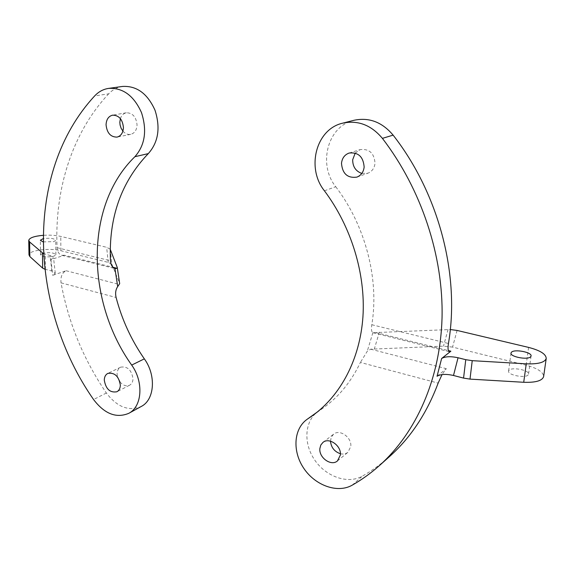 <?xml version="1.0" encoding="UTF-8"?>
<svg xmlns="http://www.w3.org/2000/svg" width="575" height="575" viewBox="0 0 575 575"><rect width="100%" height="100%" fill="white"/><g stroke="black" fill="none" stroke-linecap="round" stroke-linejoin="round"><path stroke-width="0.43" stroke-dasharray="2.88 2.16" d="M324.415 190.799L335.75 186.724C317.731 164.464 327.513 126.162 353.956 120.29M389.519 456.55C380.995 464.147 371.946 470.681 362.379 476.136C347.897 484.481 325.946 476.711 314.669 459.971C303.205 443.339 304.513 421.087 317.939 411.549L323.517 407.761C339.006 396.642 351.296 381.534 360.396 362.437L438.15 383.108M355.235 153.072L360.252 149.601C369.323 148.645 374.246 153.216 375.029 163.314C374.418 168.216 372.025 171.515 367.863 173.212L361.804 173.434M330.496 441.169L331.25 437.216L333.586 434.183C339.724 428.785 351.993 437.482 350.786 446.502L347.911 452.302C345.819 453.941 343.318 454.423 340.414 453.747M528.094 374.979C525.155 378.544 507.351 374.95 508.602 371.083L509.098 370.221C512.152 366.742 529.69 370.264 528.54 374.167L528.094 374.979M457.089 330.445L452.554 347.099L526.139 365.204C537.452 368.244 543.282 372.003 543.634 376.481M335.75 186.724C365.657 225.953 379.385 279.565 371.809 324.731C371.119 329.252 371.479 331.904 372.88 332.695L450.297 329.533M452.554 347.099L443.483 346.15L370.688 349.19L367.26 351.26L360.396 362.437M437.05 376.251L446.308 368.668L442.024 374.577M122.554 86.437C117.221 87.235 112.585 89.714 108.653 93.854L94.681 95.91M44.778 269.186L51.836 271.033L55.272 273.254L52.72 275.339L66.089 270.732C62.1 272.751 60.418 276.791 61.036 282.85C68.375 322.704 83.483 359.425 106.361 393.012C117.199 407.136 128.836 411.621 141.263 406.467M122.913 131.114C125.221 133.745 127.815 134.823 130.697 134.349C134.593 133.256 136.713 130.137 137.051 124.998C136.246 116.941 132.681 112.865 126.356 112.772C123.503 113.383 121.512 115.331 120.391 118.615M119.909 381.865C123.014 385.48 126.234 386.608 129.569 385.236C131.732 384.021 132.882 381.85 133.005 378.738C131.553 369.919 127.427 366.059 120.628 367.173C118.371 368.381 117.192 370.588 117.077 373.779L117.48 376.956M43.089 241.888L53.791 241.651L55.746 240.3C54.064 238.309 49.838 237.777 43.075 238.704M42.536 253.338L40.53 254.775C42.6 256.975 47.057 257.449 53.913 256.191L55.854 254.783C53.82 252.583 49.378 252.102 42.536 253.338M110.271 249.349L111.895 264.342L108.265 262.38L60.864 250.714C49.694 247.703 28.721 250.333 28.987 254.847M110.199 249.162L106.634 247.293L60.77 236.411C55.581 235.254 49.687 234.895 43.103 235.326M51.836 271.033L50.14 255.501L43.477 253.683M111.895 264.342L119.65 283.461M50.14 255.501L53.525 257.658L50.931 259.605L64.378 255.221L112.966 267.289M64.378 255.221L61.949 255.357C59.081 254.495 57.464 251.943 57.09 247.696C54.424 190.26 71.717 133.285 108.653 93.854M352.188 485.178L362.379 476.136M317.048 412.225L319.017 410.816M528.598 347.408L526.139 365.204M448.054 329.533L443.483 346.15M379.392 332.12L374.39 348.766M370.688 349.19L446.308 368.668M371.809 324.731L448.442 343.491M375.727 332.537L448.363 350.57M372.88 332.695L367.26 351.26M106.361 393.012L93.567 399.539M60.864 250.714L60.77 236.411M108.265 262.38L106.634 247.293M45.432 269.373L45.267 254.279M117.207 267.195L119.6 283.317M61.036 282.85L116.107 297.498M66.089 270.732L119.413 284.467M50.931 259.605L52.72 275.339M57.09 247.696L110.45 260.762M317.529 411.844L317.939 411.549M356.91 177.114L367.863 173.212M349.133 153.043L360.252 149.601M337.482 460.891L347.911 452.302M322.949 442.419L333.586 434.183M510.988 353.107L508.602 371.083M531.063 356.04L528.54 374.167M373.125 332.767L449.283 351.713M312.692 415.531L323.517 407.761M130.697 134.349L117.063 137.102M126.356 112.772L112.607 115.158M129.569 385.236L116.897 391.762M120.628 367.173L107.827 373.405M40.53 254.775L40.351 240.364M55.854 254.783L55.746 240.3M55.272 273.254L53.525 257.658M61.949 255.357L115.115 268.582"/><path stroke-width="0.86" d="M308.15 418.607L312.692 415.531C340.688 395.377 360.022 359.267 362.947 316.638C365.693 274.009 351.382 226.794 324.415 190.799C306.108 168.101 315.891 129.123 342.664 123.172C357.952 119.959 371.198 125.019 382.404 138.367C421.468 189.29 443.49 256.177 442.046 317.688C440.335 379.22 416.099 432.659 379.601 465.427C370.997 473.103 361.855 479.687 352.188 485.178C337.561 493.566 315.352 485.559 303.902 468.496C292.265 451.555 293.516 428.972 307.064 419.348L317.048 412.225M342.664 123.172L353.956 120.29C369.049 117.113 382.102 122.058 393.12 135.132C439.056 193.904 460.122 275.54 448.442 343.491C447.681 348.464 447.997 351.21 449.406 351.742L450.872 351.196L441.636 358.491L437.05 376.251C440.651 374.102 446.128 373.843 453.495 375.482L463.565 378.098L470.005 379.112L523.717 382.282C535.519 382.684 542.153 380.815 543.605 376.675L543.634 376.481M341.493 163.336C342.096 158.132 344.641 154.704 349.133 153.043C358.318 152.095 363.321 156.759 364.147 167.045C363.537 172.04 361.122 175.397 356.91 177.114C347.566 178.379 342.427 173.787 341.493 163.336M319.873 448.507L320.807 445.036L322.949 442.419C329.137 436.964 341.572 445.862 340.378 455.012L337.482 460.891C331.286 466.605 318.723 457.686 319.873 448.507M361.804 173.434C355.709 171.213 352.669 166.635 352.683 159.713L355.235 153.072M340.414 453.747C334.434 451.662 331.128 447.472 330.496 441.169M530.617 356.816C527.685 360.245 509.766 356.744 510.995 353.021L511.491 352.195C514.546 348.853 532.198 352.281 531.063 356.04L530.617 356.816M450.297 329.533L457.089 330.445L528.598 347.408C540.198 350.427 546.077 354.114 546.221 358.484C544.784 362.458 538.128 364.248 526.254 363.838L523.717 382.282M463.565 378.098L465.757 359.684L458.052 357.751C450.663 356.177 445.187 356.428 441.636 358.491M465.757 359.684L472.233 360.669L526.254 363.838M442.024 374.577L438.15 383.108C426.894 413.166 410.687 437.647 389.519 456.55L379.601 465.427M115.115 268.582L114.95 268.532C112.319 267.49 110.817 264.902 110.45 260.762C108.639 217.515 121.26 181.801 148.307 153.611C158.369 142.248 160.605 127.787 155.013 110.235C147.531 93.603 136.713 85.675 122.554 86.437L108.668 88.385C103.292 89.19 98.627 91.698 94.681 95.91C23.661 172.572 29.526 307.884 93.567 399.539C104.535 413.907 116.265 418.507 128.757 413.339C142.154 406.712 143.887 381.908 131.682 365.082C86.063 301.221 84.403 205.613 134.895 156.702C145.001 145.18 147.2 130.482 141.493 112.621C133.882 95.702 122.935 87.623 108.668 88.385M123.431 127.607C123.115 132.825 120.987 135.995 117.063 137.102C110.623 137.13 106.957 133.019 106.059 124.761C106.361 119.427 108.538 116.229 112.607 115.158C118.982 115.266 122.59 119.413 123.431 127.607M120.34 385.185C120.225 388.348 119.083 390.54 116.897 391.762C110.026 392.969 105.822 389.074 104.283 380.089C104.377 376.855 105.563 374.627 107.827 373.405C114.669 372.312 118.838 376.237 120.34 385.185M128.757 413.339L141.263 406.467C154.589 399.862 156.393 375.396 144.339 358.857C131.323 340.091 121.914 319.635 116.107 297.498C115.129 293.2 115.654 289.57 117.695 286.602L119.679 283.626L117.278 267.533L110.271 249.349M120.391 118.615L119.83 122.223L120.074 124.983L121.131 128.282L122.913 131.114M117.48 376.956L119.909 381.865M43.075 238.704L40.351 240.257L43.089 241.888M28.757 240.566L28.987 254.847L29.85 256.572L29.627 241.967L28.757 240.307C29.548 237.784 34.335 236.124 43.103 235.326M43.477 253.683L29.627 241.967M44.778 269.186L42.651 268.123L29.85 256.572M115.323 268.633L116.977 268.288L117.278 267.533M382.404 138.367L393.12 135.132M458.052 357.751L453.495 375.482M470.005 379.112L472.233 360.669M448.363 350.57L450.872 351.196M148.307 153.611L134.895 156.702M144.339 358.857L131.682 365.082M42.651 268.123L42.471 253.079M112.966 267.289L116.977 268.288M114.95 268.532L117.695 286.602M307.064 419.348L317.529 411.844M546.221 358.484L543.605 376.675"/></g></svg>
